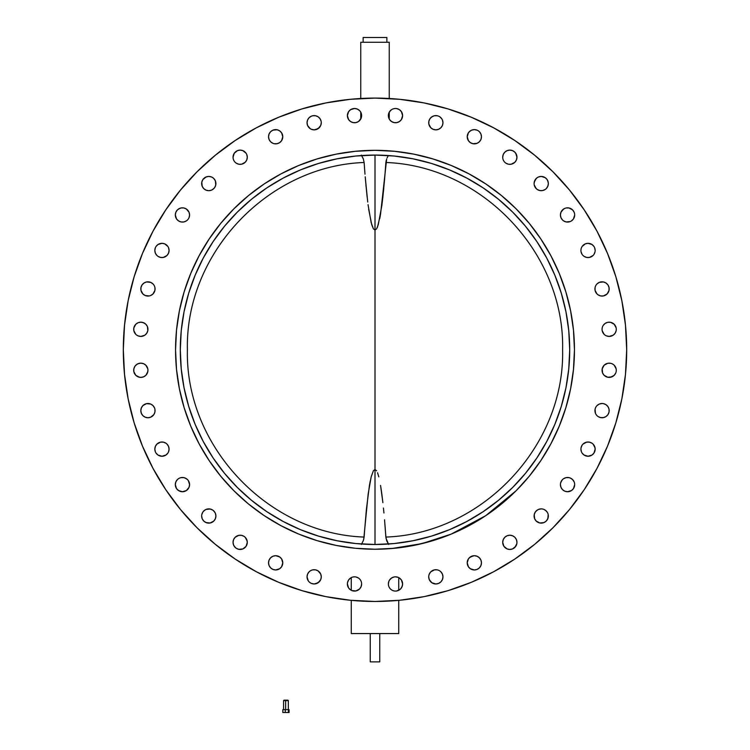 <?xml version="1.0" encoding="UTF-8"?>
<svg xmlns="http://www.w3.org/2000/svg" width="750" height="750" viewBox="0 0 750 750"><rect width="100%" height="100%" fill="white"/><g stroke="black" fill="none" stroke-linecap="round" stroke-linejoin="round"><path stroke-width="1.12" d="M386.869 42.253L386.869 37.5L363.131 37.5L363.131 42.253L389.25 42.253L360.75 42.253L360.75 98.503L360.75 42.253L363.15 42.253L363.131 37.5L386.869 37.5L386.869 42.253L387.562 42.253M398.747 633.572L398.747 600.347L398.747 633.572L351.253 633.572L351.253 600.347L351.253 633.572L398.747 633.572M398.747 590.288L398.747 577.622A7.125 7.125 0 0 1 399.431 578.025A7.125 7.125 0 0 0 398.747 577.622L398.747 590.288M351.253 577.622L351.253 590.288L351.253 577.622A7.125 7.125 0 0 0 350.569 578.025A7.125 7.125 0 0 1 351.253 577.622M389.25 119.044L389.25 112.181L389.25 119.044M389.25 98.503L389.25 42.253L389.25 98.503M360.75 112.181L360.75 119.044L360.75 112.181M602.053 329.297A7.125 7.125 0 0 1 609.169 322.172A7.125 7.125 0 0 1 616.294 329.297L616.163 330.684L616.294 329.297A7.125 7.125 0 0 1 609.169 336.422A7.125 7.125 0 0 1 602.053 329.297L602.184 327.909M595.069 287.569A7.125 7.125 0 0 0 594.938 288.947A7.125 7.125 0 0 1 595.069 287.569A7.125 7.125 0 0 0 594.938 288.947A7.125 7.125 0 0 1 602.053 281.822A7.125 7.125 0 0 1 609.178 288.947A7.125 7.125 0 0 0 609.047 287.569A7.125 7.125 0 0 1 609.178 288.947A7.125 7.125 0 0 0 609.047 287.569M607.978 292.903L607.097 293.981L609.047 290.334L609.047 287.55A7.125 7.125 0 0 0 607.106 283.922A7.125 7.125 0 0 1 609.038 287.541A7.125 7.125 0 0 0 607.106 283.922M607.078 283.894A7.125 7.125 0 0 0 606.028 283.031A7.125 7.125 0 0 1 607.078 283.894A7.125 7.125 0 0 0 606.028 283.031M609.047 287.55L607.978 284.991L606.019 283.022A7.125 7.125 0 0 0 599.353 282.356A7.125 7.125 0 0 1 606 283.012A7.125 7.125 0 0 0 599.353 282.356L597.019 283.903A7.125 7.125 0 0 0 595.078 287.541A7.125 7.125 0 0 1 597.009 283.922A7.125 7.125 0 0 0 595.078 287.541L595.069 290.334L597.019 293.981L595.069 290.334M599.316 282.366A7.125 7.125 0 0 0 597.038 283.894A7.125 7.125 0 0 1 599.316 282.366A7.125 7.125 0 0 0 597.038 283.894M595.163 250.444A7.125 7.125 0 0 1 588.047 257.559A7.125 7.125 0 0 1 580.922 250.444L581.053 249.047L580.922 250.444A7.125 7.125 0 0 1 588.047 243.319A7.125 7.125 0 0 1 595.163 250.444L594.628 247.716M563.597 209.034L560.972 212.231L560.428 214.95A7.125 7.125 0 0 1 567.553 207.834A7.125 7.125 0 0 1 574.678 214.95A7.125 7.125 0 0 0 574.144 212.25L572.597 209.916A7.125 7.125 0 0 0 568.959 207.975A7.125 7.125 0 0 1 572.578 209.906A7.125 7.125 0 0 0 568.959 207.975L566.166 207.966A7.125 7.125 0 0 0 564.834 208.369A7.125 7.125 0 0 1 566.147 207.975A7.125 7.125 0 0 0 564.834 208.369L562.519 209.916A7.125 7.125 0 0 0 560.438 214.941A7.125 7.125 0 0 1 562.519 209.916A7.125 7.125 0 0 0 560.438 214.941M574.134 212.213A7.125 7.125 0 0 0 572.606 209.934A7.125 7.125 0 0 1 574.134 212.213A7.125 7.125 0 0 0 572.606 209.934M568.931 207.966A7.125 7.125 0 0 0 566.184 207.966A7.125 7.125 0 0 1 568.931 207.966A7.125 7.125 0 0 0 566.184 207.966M571.509 220.875L573.478 218.916L574.678 214.95A7.125 7.125 0 0 0 574.144 212.25L574.547 213.562M534.628 180.853A7.125 7.125 0 0 0 534.094 183.562A7.125 7.125 0 0 1 534.628 180.853A7.125 7.125 0 0 0 534.094 183.562A7.125 7.125 0 0 1 541.219 176.447A7.125 7.125 0 0 1 548.344 183.562A7.125 7.125 0 0 0 548.203 182.184A7.125 7.125 0 0 1 548.344 183.553A7.125 7.125 0 0 0 548.203 182.184M542.597 176.578A7.125 7.125 0 0 0 539.831 176.578A7.125 7.125 0 0 1 542.597 176.578A7.125 7.125 0 0 0 541.238 176.447L545.175 177.647L542.606 176.578A7.125 7.125 0 0 1 545.166 177.637A7.125 7.125 0 0 0 542.616 176.578A7.125 7.125 0 0 1 545.166 177.637L547.144 179.606L548.203 182.175A7.125 7.125 0 0 0 547.153 179.625A7.125 7.125 0 0 1 548.203 182.166A7.125 7.125 0 0 0 547.153 179.625M547.134 179.597A7.125 7.125 0 0 0 545.184 177.656A7.125 7.125 0 0 1 547.134 179.597A7.125 7.125 0 0 0 545.184 177.656M541.219 176.447L538.491 176.981L541.219 176.447A7.125 7.125 0 0 0 537.272 177.637A7.125 7.125 0 0 1 539.822 176.578A7.125 7.125 0 0 0 537.272 177.637L535.294 179.606A7.125 7.125 0 0 0 534.647 180.825A7.125 7.125 0 0 1 535.294 179.616A7.125 7.125 0 0 0 534.647 180.825L534.094 183.562A7.125 7.125 0 0 0 541.219 190.688A7.125 7.125 0 0 0 548.344 183.562L547.8 186.291L548.344 183.562L547.8 186.291L548.344 183.562L547.8 180.844L548.203 182.175M537.253 177.647A7.125 7.125 0 0 0 536.184 178.519A7.125 7.125 0 0 1 537.253 177.647A7.125 7.125 0 0 0 536.184 178.519M536.175 178.537A7.125 7.125 0 0 0 535.303 179.597A7.125 7.125 0 0 1 536.175 178.537A7.125 7.125 0 0 0 535.303 179.597M503.25 154.5L502.706 157.228A7.125 7.125 0 0 1 509.831 150.103A7.125 7.125 0 0 1 516.956 157.228L515.756 153.272L516.413 154.5L514.866 152.194L512.559 150.647L509.831 150.103L507.103 150.647L504.797 152.194L503.25 154.5L503.906 153.272M469.303 131.7L471.619 130.162L474.347 129.619L471.619 130.162L469.303 131.7L470.391 130.819L468.422 132.778L467.222 136.744A7.125 7.125 0 0 1 474.347 129.619A7.125 7.125 0 0 1 481.462 136.744L480.928 134.016L479.381 131.7L480.262 132.778M440.869 117.675A7.125 7.125 0 0 0 437.25 115.744A7.125 7.125 0 0 1 440.869 117.675A7.125 7.125 0 0 0 437.25 115.744L434.447 115.744L431.878 116.803L429.919 118.772L428.85 121.341A7.125 7.125 0 0 0 428.719 122.709A7.125 7.125 0 0 1 428.85 121.35A7.125 7.125 0 0 0 428.719 122.709A7.125 7.125 0 0 1 435.844 115.603A7.125 7.125 0 0 1 442.959 122.728A7.125 7.125 0 0 0 441.769 118.781A7.125 7.125 0 0 1 442.416 119.981A7.125 7.125 0 0 0 441.769 118.781L439.8 116.803M441.75 118.753A7.125 7.125 0 0 0 440.887 117.703A7.125 7.125 0 0 1 441.75 118.753A7.125 7.125 0 0 0 440.887 117.703M437.213 115.734A7.125 7.125 0 0 0 429.928 118.753A7.125 7.125 0 0 1 437.213 115.734A7.125 7.125 0 0 0 429.928 118.753M429.909 118.781A7.125 7.125 0 0 0 428.859 121.322A7.125 7.125 0 0 1 429.909 118.781A7.125 7.125 0 0 0 428.859 121.322M439.8 128.653L438.562 129.309L440.878 127.763L442.425 125.456L442.959 122.728A7.125 7.125 0 0 0 442.425 120.019L441.759 118.772M398.231 109.041A7.125 7.125 0 0 1 399.431 109.678L396.881 108.628L399.441 109.688A7.125 7.125 0 0 0 398.231 109.041A7.125 7.125 0 0 1 399.431 109.678L398.212 109.031A7.125 7.125 0 0 0 390.45 110.578A7.125 7.125 0 0 1 398.194 109.022A7.125 7.125 0 0 0 390.45 110.578L388.903 112.884A7.125 7.125 0 0 0 388.369 115.612A7.125 7.125 0 0 1 395.484 108.487A7.125 7.125 0 0 1 402.609 115.612A7.125 7.125 0 0 0 401.419 111.666A7.125 7.125 0 0 1 402.609 115.594A7.125 7.125 0 0 0 401.419 111.666M395.484 122.737L394.097 122.597L396.881 122.597L399.441 121.537L401.409 119.569L402.609 115.612L401.409 111.656A7.125 7.125 0 0 0 399.45 109.697A7.125 7.125 0 0 1 401.4 111.638A7.125 7.125 0 0 0 399.45 109.697M355.903 108.628L354.516 108.487L357.234 109.031L359.55 110.578A7.125 7.125 0 0 0 351.806 109.022A7.125 7.125 0 0 1 359.55 110.578A7.125 7.125 0 0 0 351.806 109.022L350.559 109.688A7.125 7.125 0 0 1 351.769 109.041A7.125 7.125 0 0 0 350.569 109.678L348.591 111.656A7.125 7.125 0 0 1 350.55 109.697A7.125 7.125 0 0 0 348.6 111.638L347.522 114.225A7.125 7.125 0 0 0 347.391 115.594A7.125 7.125 0 0 1 348.581 111.666A7.125 7.125 0 0 0 347.391 115.594A7.125 7.125 0 0 1 354.516 108.487A7.125 7.125 0 0 1 361.631 115.612A7.125 7.125 0 0 0 361.097 112.894L360.431 111.656M351.769 109.041A7.125 7.125 0 0 0 350.569 109.678L349.472 110.578M350.55 109.697A7.125 7.125 0 0 0 348.6 111.638L347.391 115.612L348.591 119.569L350.559 121.537L353.119 122.597L355.903 122.597L354.516 122.737M348.581 111.666A7.125 7.125 0 0 0 347.531 114.216M311.438 129.309L314.156 129.853L318.122 128.653L320.738 125.456L321.281 122.728A7.125 7.125 0 0 1 314.156 129.853A7.125 7.125 0 0 1 308.231 118.781A7.125 7.125 0 0 0 307.584 119.981L307.041 122.728A7.125 7.125 0 0 1 314.156 115.603A7.125 7.125 0 0 1 321.281 122.728A7.125 7.125 0 0 0 321.15 121.35A7.125 7.125 0 0 1 321.281 122.709A7.125 7.125 0 0 0 321.15 121.35L320.081 118.772L318.122 116.803L319.2 117.684M321.141 121.322A7.125 7.125 0 0 0 320.091 118.781A7.125 7.125 0 0 1 321.141 121.322A7.125 7.125 0 0 0 320.091 118.781M320.072 118.753A7.125 7.125 0 0 0 312.787 115.734A7.125 7.125 0 0 1 320.072 118.753A7.125 7.125 0 0 0 312.787 115.734M318.122 116.803L315.553 115.744L312.769 115.744A7.125 7.125 0 0 0 309.131 117.675A7.125 7.125 0 0 1 312.75 115.744A7.125 7.125 0 0 0 309.131 117.675M309.113 117.703A7.125 7.125 0 0 0 308.25 118.753A7.125 7.125 0 0 1 309.113 117.703A7.125 7.125 0 0 0 308.25 118.753M308.231 118.781A7.125 7.125 0 0 0 307.584 119.981L309.122 117.684L311.438 116.147L310.2 116.803M271.697 130.819L272.934 130.162L270.619 131.7L269.072 134.016L268.538 136.744A7.125 7.125 0 0 1 275.653 129.619A7.125 7.125 0 0 1 282.778 136.744L281.578 132.778L279.609 130.819L280.697 131.7M246.094 153.272L242.897 150.647L240.169 150.103L237.441 150.647L234.244 153.272L233.044 157.228A7.125 7.125 0 0 1 240.169 150.103A7.125 7.125 0 0 1 247.294 157.228L246.75 154.5M201.797 182.184A7.125 7.125 0 0 0 201.656 183.553A7.125 7.125 0 0 1 201.797 182.184A7.125 7.125 0 0 0 201.656 183.553A7.125 7.125 0 0 1 208.781 176.447A7.125 7.125 0 0 1 215.906 183.562A7.125 7.125 0 0 0 215.372 180.853A7.125 7.125 0 0 1 215.906 183.562A7.125 7.125 0 0 0 215.372 180.853M215.353 180.825A7.125 7.125 0 0 0 214.706 179.616A7.125 7.125 0 0 1 215.353 180.825A7.125 7.125 0 0 0 214.706 179.616L213.816 178.528L215.363 180.844L215.766 184.959L215.906 183.562A7.125 7.125 0 0 1 208.781 190.688A7.125 7.125 0 0 1 201.656 183.562L202.2 186.291L201.797 182.175A7.125 7.125 0 0 1 202.847 179.625A7.125 7.125 0 0 0 201.797 182.166A7.125 7.125 0 0 1 202.847 179.625M214.697 179.597A7.125 7.125 0 0 0 213.825 178.537A7.125 7.125 0 0 1 214.697 179.597A7.125 7.125 0 0 0 213.825 178.537M213.816 178.519A7.125 7.125 0 0 0 212.747 177.647A7.125 7.125 0 0 1 213.816 178.519A7.125 7.125 0 0 0 212.747 177.647M213.816 178.528L212.737 177.647A7.125 7.125 0 0 0 207.403 176.578A7.125 7.125 0 0 1 212.728 177.637A7.125 7.125 0 0 0 207.403 176.578M207.384 176.578A7.125 7.125 0 0 0 204.834 177.637A7.125 7.125 0 0 1 207.384 176.578A7.125 7.125 0 0 0 204.834 177.637L207.394 176.578L206.053 176.981L208.781 176.447L211.509 176.981L208.781 176.447M204.816 177.656A7.125 7.125 0 0 0 202.866 179.597A7.125 7.125 0 0 1 204.816 177.656A7.125 7.125 0 0 0 202.866 179.597M189.562 214.941A7.125 7.125 0 0 0 187.481 209.916A7.125 7.125 0 0 1 189.562 214.941A7.125 7.125 0 0 0 187.481 209.916L186.403 209.034L189.028 212.231L189.572 214.95A7.125 7.125 0 0 1 182.447 222.075A7.125 7.125 0 0 1 175.856 212.25L175.322 214.95A7.125 7.125 0 0 1 182.447 207.834A7.125 7.125 0 0 1 189.572 214.95L189.028 217.678M185.166 208.369A7.125 7.125 0 0 0 183.853 207.975A7.125 7.125 0 0 1 185.166 208.369A7.125 7.125 0 0 0 183.853 207.975L186.403 209.034M183.816 207.966A7.125 7.125 0 0 0 181.069 207.966A7.125 7.125 0 0 1 183.816 207.966A7.125 7.125 0 0 0 181.069 207.966M181.041 207.975A7.125 7.125 0 0 0 177.422 209.906A7.125 7.125 0 0 1 181.041 207.975A7.125 7.125 0 0 0 177.422 209.906L179.719 208.369L178.491 209.034L181.05 207.966L183.834 207.966M177.394 209.934A7.125 7.125 0 0 0 175.866 212.213A7.125 7.125 0 0 1 177.394 209.934A7.125 7.125 0 0 0 175.866 212.213M155.372 247.716L154.838 250.444A7.125 7.125 0 0 1 161.953 243.319A7.125 7.125 0 0 1 169.078 250.444L168.534 247.716M140.953 287.569A7.125 7.125 0 0 0 140.822 288.947A7.125 7.125 0 0 1 140.953 287.569A7.125 7.125 0 0 0 140.822 288.947A7.125 7.125 0 0 1 147.947 281.822A7.125 7.125 0 0 1 155.062 288.947A7.125 7.125 0 0 0 154.931 287.569A7.125 7.125 0 0 1 155.062 288.947A7.125 7.125 0 0 0 154.931 287.569M153.863 292.903L152.981 293.981L154.931 290.334L154.931 287.55A7.125 7.125 0 0 0 152.991 283.922A7.125 7.125 0 0 1 154.922 287.541A7.125 7.125 0 0 0 152.991 283.922L150.666 282.366A7.125 7.125 0 0 0 144 283.012A7.125 7.125 0 0 1 150.647 282.356A7.125 7.125 0 0 0 144 283.012L142.022 284.991L140.953 287.55A7.125 7.125 0 0 1 142.894 283.922A7.125 7.125 0 0 0 140.963 287.541L140.953 290.334L142.903 293.981L141.366 291.666M152.963 283.894A7.125 7.125 0 0 0 150.684 282.366A7.125 7.125 0 0 1 152.963 283.894A7.125 7.125 0 0 0 150.684 282.366M143.972 283.031A7.125 7.125 0 0 0 142.922 283.894A7.125 7.125 0 0 1 143.972 283.031A7.125 7.125 0 0 0 142.922 283.894M142.894 283.922A7.125 7.125 0 0 0 140.963 287.541M133.706 329.297A7.125 7.125 0 0 1 140.831 322.172A7.125 7.125 0 0 1 147.947 329.297L147.816 330.684L147.413 326.569L145.866 324.262L143.55 322.716L140.831 322.172L138.103 322.716L135.787 324.262L133.837 327.909L133.837 330.684L133.706 329.297A7.125 7.125 0 0 0 140.831 336.422A7.125 7.125 0 0 0 147.947 329.297M133.706 370.275A7.125 7.125 0 0 1 140.831 363.15A7.125 7.125 0 0 1 147.947 370.275L147.816 368.878L147.947 370.275A7.125 7.125 0 0 1 140.831 377.391A7.125 7.125 0 0 1 133.706 370.275L133.837 368.878L133.837 371.663L135.787 375.309L138.103 376.856L140.831 377.391L143.55 376.856L145.866 375.309L147.413 372.994L147.947 370.275M143.972 404.709A7.125 7.125 0 0 0 140.822 410.625A7.125 7.125 0 0 1 143.972 404.709A7.125 7.125 0 0 0 140.822 410.625A7.125 7.125 0 0 1 147.947 403.5A7.125 7.125 0 0 1 155.062 410.625A7.125 7.125 0 0 0 154.931 409.256A7.125 7.125 0 0 1 155.062 410.625A7.125 7.125 0 0 0 154.931 409.256M154.519 413.353L153.863 414.581L154.931 412.013L154.931 409.237A7.125 7.125 0 0 0 154.528 407.897A7.125 7.125 0 0 1 154.922 409.219A7.125 7.125 0 0 0 154.528 407.897M154.519 407.897L152.981 405.591L154.519 407.897A7.125 7.125 0 0 0 146.559 403.631A7.125 7.125 0 0 1 154.519 407.897A7.125 7.125 0 0 0 146.559 403.631M152.981 405.591L150.666 404.044L146.55 403.641A7.125 7.125 0 0 0 144 404.691A7.125 7.125 0 0 1 146.541 403.641A7.125 7.125 0 0 0 144 404.691M156.037 445.172L156.919 444.094L155.372 446.4L154.838 449.128A7.125 7.125 0 0 1 161.953 442.003A7.125 7.125 0 0 1 169.078 449.128L168.534 446.4L166.997 444.094L168.534 446.4M177.394 479.587A7.125 7.125 0 0 0 175.866 481.875A7.125 7.125 0 0 1 177.394 479.587A7.125 7.125 0 0 0 175.866 481.875L175.322 484.612A7.125 7.125 0 0 1 182.447 477.488A7.125 7.125 0 0 1 189.572 484.612A7.125 7.125 0 0 0 188.381 480.675A7.125 7.125 0 0 1 189.562 484.594A7.125 7.125 0 0 0 188.381 480.675M187.481 489.647L186.403 490.538L189.028 487.341L189.572 484.612L188.362 480.656A7.125 7.125 0 0 0 181.069 477.628A7.125 7.125 0 0 1 188.353 480.637A7.125 7.125 0 0 0 181.069 477.628M186.403 478.688L187.481 479.578L185.166 478.031L186.403 478.688L183.834 477.628L181.05 477.628A7.125 7.125 0 0 0 177.422 479.569A7.125 7.125 0 0 1 181.041 477.628A7.125 7.125 0 0 0 177.422 479.569L175.866 481.884M189.572 484.612A7.125 7.125 0 0 1 182.447 491.737A7.125 7.125 0 0 1 175.856 481.903M213.806 510.947A7.125 7.125 0 0 0 204.834 510.075A7.125 7.125 0 0 1 213.806 510.947A7.125 7.125 0 0 0 204.834 510.075L202.856 512.044A7.125 7.125 0 0 0 201.656 515.991A7.125 7.125 0 0 1 202.856 512.053A7.125 7.125 0 0 0 201.656 515.991A7.125 7.125 0 0 1 208.781 508.875A7.125 7.125 0 0 1 215.906 516A7.125 7.125 0 0 0 213.834 510.984A7.125 7.125 0 0 1 215.906 516A7.125 7.125 0 0 0 213.834 510.984M204.816 510.084A7.125 7.125 0 0 0 203.756 510.956A7.125 7.125 0 0 1 204.816 510.084A7.125 7.125 0 0 0 203.756 510.956M203.737 510.975A7.125 7.125 0 0 0 202.866 512.034A7.125 7.125 0 0 1 203.737 510.975A7.125 7.125 0 0 0 202.866 512.034M234.244 538.378L235.134 537.3L233.588 539.616L233.044 542.344A7.125 7.125 0 0 1 240.169 535.219A7.125 7.125 0 0 1 247.294 542.344L246.75 539.616L245.203 537.3L247.153 540.947M271.697 556.903L272.934 556.247L270.619 557.794L269.072 560.1L268.538 562.828A7.125 7.125 0 0 1 275.653 555.703A7.125 7.125 0 0 1 282.778 562.828L281.578 558.872L279.609 556.903L280.697 557.794M311.438 583.425L314.156 583.969L318.122 582.769L320.738 579.572L321.281 576.844A7.125 7.125 0 0 1 314.156 583.969A7.125 7.125 0 0 1 307.575 574.134L307.041 576.844A7.125 7.125 0 0 1 314.156 569.719A7.125 7.125 0 0 1 321.281 576.844A7.125 7.125 0 0 0 321.15 575.466A7.125 7.125 0 0 1 321.281 576.825A7.125 7.125 0 0 0 321.15 575.466M321.141 575.438A7.125 7.125 0 0 0 319.2 571.8A7.125 7.125 0 0 1 321.141 575.438A7.125 7.125 0 0 0 319.2 571.8L318.122 570.919L320.738 574.116L321.281 576.844M316.884 570.262L315.553 569.859L316.884 570.262A7.125 7.125 0 0 0 315.572 569.859A7.125 7.125 0 0 1 316.884 570.262A7.125 7.125 0 0 0 315.572 569.859L318.122 570.919M315.534 569.85A7.125 7.125 0 0 0 312.787 569.85A7.125 7.125 0 0 1 315.534 569.85A7.125 7.125 0 0 0 312.787 569.85M315.553 569.859L312.769 569.859A7.125 7.125 0 0 0 309.131 571.791A7.125 7.125 0 0 1 312.75 569.859A7.125 7.125 0 0 0 309.131 571.791L307.575 574.116M309.113 571.819A7.125 7.125 0 0 0 307.584 574.097A7.125 7.125 0 0 1 309.113 571.819A7.125 7.125 0 0 0 307.584 574.097M350.541 578.044A7.125 7.125 0 0 0 348.6 579.984A7.125 7.125 0 0 1 350.541 578.044A7.125 7.125 0 0 0 348.6 579.984L347.522 582.562A7.125 7.125 0 0 0 347.391 583.941A7.125 7.125 0 0 1 348.581 580.012A7.125 7.125 0 0 0 347.391 583.941M348.581 580.012A7.125 7.125 0 0 0 347.531 582.562L347.391 583.959A7.125 7.125 0 0 1 354.516 576.834A7.125 7.125 0 0 1 361.631 583.959A7.125 7.125 0 0 0 361.097 581.241L360.431 580.003A7.125 7.125 0 0 0 359.559 578.925M361.088 581.222A7.125 7.125 0 0 0 360.441 580.003L359.55 578.916A7.125 7.125 0 0 0 358.481 578.044M355.903 576.975L358.472 578.034A7.125 7.125 0 0 0 350.569 578.025L351.788 577.378M402.609 583.941A7.125 7.125 0 0 0 401.419 580.012A7.125 7.125 0 0 1 402.609 583.941A7.125 7.125 0 0 0 401.419 580.012M390.441 578.925A7.125 7.125 0 0 0 389.569 579.994L388.903 581.231A7.125 7.125 0 0 0 388.369 583.959A7.125 7.125 0 0 1 395.484 576.834A7.125 7.125 0 0 1 402.609 583.959L401.409 580.003A7.125 7.125 0 0 0 399.459 578.044A7.125 7.125 0 0 1 401.4 579.984A7.125 7.125 0 0 0 399.459 578.044M401.409 580.003L399.441 578.034A7.125 7.125 0 0 0 391.537 578.025L389.569 580.003A7.125 7.125 0 0 0 388.912 581.222M391.519 578.044A7.125 7.125 0 0 0 390.459 578.916M439.8 582.769L438.562 583.425L440.878 581.878L442.425 579.572L442.959 576.844A7.125 7.125 0 0 0 442.425 574.134L440.878 571.8A7.125 7.125 0 0 0 437.25 569.859A7.125 7.125 0 0 1 440.869 571.791A7.125 7.125 0 0 0 437.25 569.859L434.447 569.859A7.125 7.125 0 0 0 433.116 570.262A7.125 7.125 0 0 1 434.428 569.859A7.125 7.125 0 0 0 433.116 570.262L430.8 571.8A7.125 7.125 0 0 0 428.859 575.438A7.125 7.125 0 0 1 430.8 571.8A7.125 7.125 0 0 0 428.859 575.438L428.719 576.844A7.125 7.125 0 0 1 428.85 575.466A7.125 7.125 0 0 0 428.719 576.825A7.125 7.125 0 0 1 435.844 569.719A7.125 7.125 0 0 1 442.959 576.844A7.125 7.125 0 0 0 442.425 574.134L442.959 576.844A7.125 7.125 0 0 1 435.844 583.969A7.125 7.125 0 0 1 428.719 576.844L429.262 579.572L431.878 582.769L430.8 581.878M442.416 574.097A7.125 7.125 0 0 0 440.887 571.819A7.125 7.125 0 0 1 442.416 574.097A7.125 7.125 0 0 0 440.887 571.819M437.213 569.85A7.125 7.125 0 0 0 434.466 569.85A7.125 7.125 0 0 1 437.213 569.85A7.125 7.125 0 0 0 434.466 569.85M428.85 575.466A7.125 7.125 0 0 0 428.719 576.825M477.066 556.247L474.347 555.703L470.391 556.903L468.422 558.872L467.222 562.828A7.125 7.125 0 0 1 474.347 555.703A7.125 7.125 0 0 1 481.462 562.828L480.928 560.1L479.381 557.794L477.066 556.247L478.303 556.903M503.906 538.378L504.797 537.3L503.25 539.616L502.706 542.344A7.125 7.125 0 0 1 509.831 535.219A7.125 7.125 0 0 1 516.956 542.344L516.413 539.616L514.866 537.3L515.756 538.378M536.166 510.984A7.125 7.125 0 0 0 534.094 516A7.125 7.125 0 0 1 536.166 510.984A7.125 7.125 0 0 0 534.094 516A7.125 7.125 0 0 1 541.219 508.875A7.125 7.125 0 0 1 548.344 516A7.125 7.125 0 0 0 547.144 512.053A7.125 7.125 0 0 1 548.344 515.991A7.125 7.125 0 0 0 547.144 512.053L545.175 510.075A7.125 7.125 0 0 0 536.194 510.947A7.125 7.125 0 0 1 545.166 510.075A7.125 7.125 0 0 0 536.194 510.947M547.134 512.034A7.125 7.125 0 0 0 546.262 510.975A7.125 7.125 0 0 1 547.134 512.034A7.125 7.125 0 0 0 546.262 510.975M546.244 510.956A7.125 7.125 0 0 0 545.184 510.084A7.125 7.125 0 0 1 546.244 510.956A7.125 7.125 0 0 0 545.184 510.084M574.678 484.612A7.125 7.125 0 0 0 574.144 481.903A7.125 7.125 0 0 1 574.678 484.612L574.547 483.225L574.678 484.612A7.125 7.125 0 0 1 567.553 491.737A7.125 7.125 0 0 1 560.569 483.234A7.125 7.125 0 0 0 560.438 484.594A7.125 7.125 0 0 1 567.553 477.488A7.125 7.125 0 0 1 574.678 484.612L573.478 488.569L571.509 490.538L567.553 491.737L564.834 491.194L562.519 489.647L563.597 490.538M570.281 478.031L568.95 477.628A7.125 7.125 0 0 1 572.578 479.569L570.281 478.031L572.597 479.578A7.125 7.125 0 0 0 568.959 477.628A7.125 7.125 0 0 1 572.578 479.569L574.134 481.884A7.125 7.125 0 0 0 572.606 479.587A7.125 7.125 0 0 1 574.134 481.875A7.125 7.125 0 0 0 572.606 479.587M568.931 477.628A7.125 7.125 0 0 0 561.647 480.637A7.125 7.125 0 0 1 568.931 477.628A7.125 7.125 0 0 0 561.647 480.637L560.569 483.225A7.125 7.125 0 0 1 561.619 480.675A7.125 7.125 0 0 0 560.438 484.594L560.972 487.341L562.519 489.647M561.619 480.675A7.125 7.125 0 0 0 560.569 483.216L560.428 484.612M595.031 450.516L593.962 453.084L595.163 449.128A7.125 7.125 0 0 1 588.047 456.253A7.125 7.125 0 0 1 580.922 449.128L581.053 447.741L580.922 449.128A7.125 7.125 0 0 1 588.047 442.003A7.125 7.125 0 0 1 595.163 449.128L594.628 446.4L593.081 444.094L595.031 447.741M595.069 409.256A7.125 7.125 0 0 0 594.938 410.625A7.125 7.125 0 0 1 595.069 409.256A7.125 7.125 0 0 0 594.938 410.625A7.125 7.125 0 0 1 602.053 403.5A7.125 7.125 0 0 1 609.178 410.625A7.125 7.125 0 0 0 606.028 404.709A7.125 7.125 0 0 1 609.178 410.625A7.125 7.125 0 0 0 606.028 404.709M606 404.691A7.125 7.125 0 0 0 603.459 403.641A7.125 7.125 0 0 1 606 404.691A7.125 7.125 0 0 0 603.459 403.641L602.053 403.5A7.125 7.125 0 0 0 595.481 407.897A7.125 7.125 0 0 1 603.441 403.631A7.125 7.125 0 0 0 595.481 407.897L596.138 406.669M595.472 407.897A7.125 7.125 0 0 0 595.078 409.219A7.125 7.125 0 0 1 595.472 407.897A7.125 7.125 0 0 0 595.078 409.219L595.481 407.897M603.441 403.631A7.125 7.125 0 0 0 602.072 403.5L599.334 404.044L597.019 405.591M602.053 370.275A7.125 7.125 0 0 1 609.169 363.15A7.125 7.125 0 0 1 616.294 370.275L616.163 368.878L616.294 370.275A7.125 7.125 0 0 1 609.169 377.391A7.125 7.125 0 0 1 602.053 370.275L602.184 368.878L602.587 372.994L604.134 375.309L607.781 377.259L611.897 376.856L610.566 377.259L614.212 375.309L615.75 372.994M175.547 349.781A199.453 199.453 0 0 1 375 150.328A199.453 199.453 0 0 1 574.453 349.781L573.488 330.234L570.619 310.875L565.866 291.891L559.266 273.459L550.903 255.759A199.453 199.453 0 0 0 550.884 255.722A199.453 199.453 0 0 1 550.903 255.759L540.834 238.978L529.181 223.256L516.038 208.753L501.534 195.609L485.813 183.947L469.022 173.887L451.331 165.516L432.9 158.925L413.916 154.162L394.547 151.294L375 150.328L355.453 151.294L336.084 154.162L317.1 158.925L298.669 165.516L280.978 173.887A199.453 199.453 0 0 0 280.941 173.906A199.453 199.453 0 0 1 280.978 173.887L264.188 183.947L248.466 195.609L233.963 208.753L220.819 223.256L209.166 238.978L199.097 255.759L190.734 273.459L184.134 291.891L179.381 310.875L176.512 330.234L175.547 349.781L176.512 369.337L179.381 388.697L184.134 407.681L190.734 426.112L199.097 443.803L209.166 460.594L220.819 476.316L233.963 490.819L248.466 503.962L264.188 515.625L280.978 525.684L298.669 534.056L317.1 540.647L336.084 545.4L355.453 548.278L375 549.234L394.547 548.278L413.916 545.4L432.9 540.647L451.331 534.056L469.022 525.684L485.813 515.625L501.534 503.962L516.038 490.819L529.181 476.316L540.834 460.594L550.903 443.803L559.266 426.112L565.866 407.681L570.619 388.697L573.488 369.337L574.453 349.781A199.453 199.453 0 0 1 375 549.234A199.453 199.453 0 0 1 175.547 349.781L175.659 343.256M626.691 349.781A251.691 251.691 0 0 1 375 601.472A251.691 251.691 0 0 1 123.309 349.781A251.691 251.691 0 0 1 375 98.091A251.691 251.691 0 0 1 626.691 349.781L625.472 374.456L621.853 398.888L615.853 422.841L607.528 446.1L596.972 468.431L584.269 489.619L569.559 509.456L552.975 527.756L534.666 544.341L514.828 559.059L493.641 571.753L471.319 582.309L448.059 590.634L424.106 596.634L399.666 600.262L375 601.472L350.334 600.262L325.894 596.634L301.941 590.634L278.681 582.309L256.359 571.753L235.172 559.059L215.334 544.341L197.025 527.756L180.441 509.456L165.731 489.619L153.028 468.431L142.472 446.1L134.147 422.841L128.147 398.888L124.528 374.456L123.309 349.781L124.528 325.116L128.147 300.684L134.147 276.722L142.472 253.463L153.028 231.141L165.731 209.953L180.441 190.116L197.025 171.816L215.334 155.222L235.172 140.512L256.359 127.819L278.681 117.253L301.941 108.928L325.894 102.928L350.334 99.309L375 98.091L399.666 99.309L424.106 102.928L448.059 108.928L471.319 117.253L493.641 127.819L514.828 140.512L534.666 155.222L552.975 171.816L569.559 190.116L584.269 209.953L596.972 231.141L607.528 253.463L615.853 276.722L621.853 300.684L625.472 325.116L626.691 349.781M386.644 42.253L363.356 42.253M603.253 325.341L605.212 323.372L607.781 322.312L610.566 322.312L609.169 322.172M616.163 327.909L614.212 324.262L610.566 322.312L613.134 323.372M616.163 330.684L615.094 333.253L613.134 335.222L614.212 334.331M613.134 335.222L609.169 336.422L606.45 335.878L607.781 336.281M605.212 335.222L606.45 335.878M595.481 286.219L595.069 287.55M607.097 293.981L603.45 295.931L600.666 295.931L598.097 294.862L599.334 295.528M581.466 247.716L582.122 246.478L581.466 247.716M595.031 251.831L593.962 254.4M593.081 255.478L589.434 257.428L586.65 257.428L584.091 256.359L585.319 257.025M583.003 255.478L584.091 256.359M570.281 221.531L566.166 221.944L563.597 220.875M562.519 219.994L560.972 217.678L560.428 214.95A7.125 7.125 0 0 0 567.553 222.075A7.125 7.125 0 0 0 574.678 214.95M534.234 182.175L536.184 178.528M546.253 188.606L547.8 186.291M545.175 189.488L542.606 190.556L539.831 190.556L541.219 190.688M534.234 184.959L536.184 188.606L535.294 187.519L537.263 189.488L539.831 190.556M502.847 158.616L502.706 157.228A7.125 7.125 0 0 0 509.831 164.353A7.125 7.125 0 0 0 516.956 157.228L516.413 159.956L514.866 162.263L515.756 161.184M514.866 162.263L511.219 164.213L508.444 164.213L505.875 163.153L507.103 163.809M504.797 162.263L505.875 163.153M477.066 130.162L474.347 129.619M478.303 142.659L477.066 143.325L479.381 141.778L480.928 139.462L481.462 136.744A7.125 7.125 0 0 1 474.347 143.859A7.125 7.125 0 0 1 467.222 136.744L468.422 140.7L470.391 142.659L469.303 141.778M477.066 143.325L472.95 143.728L470.391 142.659M438.562 129.309L435.844 129.853L433.116 129.309L430.8 127.763L431.878 128.653M430.8 127.763L428.85 124.116L428.85 121.341M389.569 111.656L391.528 109.688M394.097 108.628L392.766 109.031M390.45 120.647L389.569 119.569L391.528 121.537L394.097 122.597M360.431 119.569L358.472 121.537L361.097 118.341L361.5 114.225M272.934 130.162L277.05 129.75L279.609 130.819M280.697 141.778L279.609 142.659L281.578 140.7L282.778 136.744A7.125 7.125 0 0 1 275.653 143.859A7.125 7.125 0 0 1 268.538 136.744L269.072 139.462L270.619 141.778L272.934 143.325L271.697 142.659M233.184 158.616L233.044 157.228A7.125 7.125 0 0 0 240.169 164.353A7.125 7.125 0 0 0 247.294 157.228L246.75 159.956L245.203 162.263L246.094 161.184M245.203 162.263L241.556 164.213L238.781 164.213L236.213 163.153L237.441 163.809M235.134 162.263L236.213 163.153M210.169 190.556L208.781 190.688L211.509 190.144L213.816 188.606L212.737 189.488L214.706 187.519L215.766 184.959M204.825 189.488L203.747 188.606L206.053 190.144L208.781 190.688M187.481 219.994L188.362 218.916M179.719 221.531L178.491 220.875L181.05 221.944L183.834 221.944L186.403 220.875L183.834 221.944M155.372 253.163L156.919 255.478L155.372 253.163L154.838 250.444A7.125 7.125 0 0 0 161.953 257.559A7.125 7.125 0 0 0 169.078 250.444L168.534 253.163L166.997 255.478L167.878 254.4M166.997 255.478L163.35 257.428L160.566 257.428L157.997 256.359L159.234 257.025M153.863 284.991L152.981 283.903M152.981 293.981L150.666 295.528M145.866 334.331L144.787 335.222L146.747 333.253L147.816 330.684M144.787 335.222L140.831 336.422L138.103 335.878L139.434 336.281M136.866 335.222L138.103 335.878M133.837 368.878L134.906 366.309L136.866 364.35L134.906 366.309M136.866 364.35L139.434 363.281L138.103 363.694L140.831 363.15L143.55 363.694L142.219 363.281M155.062 410.625A7.125 7.125 0 0 1 147.947 417.75A7.125 7.125 0 0 1 140.822 410.625L141.366 407.897L142.903 405.591L142.022 406.669M142.903 405.591L146.55 403.641M142.022 414.581L141.366 413.353L142.903 415.659L145.219 417.206L147.947 417.75L150.666 417.206L149.334 417.609M156.919 444.094L160.566 442.144L163.35 442.144L165.909 443.203L164.681 442.547M168.534 451.856L169.078 449.128A7.125 7.125 0 0 1 161.953 456.253A7.125 7.125 0 0 1 154.838 449.128L155.372 451.856M178.491 478.688L177.403 479.578M201.797 514.612L202.856 512.044M203.747 510.966L206.053 509.419L210.169 509.016L208.781 508.875M215.766 514.612L215.906 516L215.363 513.272L213.816 510.966L214.706 512.044L212.737 510.075L210.169 509.016M214.706 519.956L213.816 521.034L215.363 518.728L215.906 516A7.125 7.125 0 0 1 208.781 523.125A7.125 7.125 0 0 1 201.656 516L202.2 518.728L203.747 521.034L206.053 522.581L210.169 522.984L208.781 523.125M235.134 537.3L238.781 535.35L241.556 535.35L244.125 536.419L242.897 535.763M235.134 547.378L233.588 545.062L233.044 542.344A7.125 7.125 0 0 0 240.169 549.459A7.125 7.125 0 0 0 247.294 542.344L246.094 546.3L242.897 548.925L238.781 549.328L236.213 548.259L234.244 546.3L235.134 547.378M272.934 556.247L275.653 555.703L279.609 556.903M280.697 567.863L279.609 568.753L281.578 566.784L282.778 562.828A7.125 7.125 0 0 1 275.653 569.953A7.125 7.125 0 0 1 268.538 562.828L269.072 565.556L270.619 567.863L272.934 569.409L271.697 568.753M310.2 570.919L309.122 571.8M354.516 591.084L355.903 590.944L351.788 590.541L349.472 588.994L350.559 589.875L348.591 587.916L347.391 583.959A7.125 7.125 0 0 0 354.516 591.084A7.125 7.125 0 0 0 361.631 583.959L361.5 582.562M429.919 572.888L429.262 574.116L430.8 571.8L434.447 569.859M438.562 570.262L437.231 569.859M438.562 583.425L435.844 583.969L431.878 582.769M478.303 568.753L477.066 569.409L479.381 567.863L480.928 565.556L481.462 562.828A7.125 7.125 0 0 1 474.347 569.953A7.125 7.125 0 0 1 467.222 562.828L468.422 566.784L470.391 568.753L469.303 567.863M477.066 569.409L474.347 569.953L470.391 568.753M504.797 537.3L507.103 535.763L509.831 535.219L512.559 535.763L514.866 537.3M541.219 523.125L539.831 522.984L543.947 522.581L546.253 521.034L547.8 518.728L548.203 514.612L548.344 516A7.125 7.125 0 0 1 541.219 523.125A7.125 7.125 0 0 1 534.094 516L534.234 514.612L534.637 518.728L536.184 521.034L535.294 519.956M539.831 509.016L541.219 508.875L538.491 509.419L536.184 510.966L537.263 510.075L535.294 512.044L534.234 514.612M543.947 509.419L546.253 510.966M562.519 479.578L560.972 481.884M581.053 447.741L582.122 445.172M583.003 444.094L586.65 442.144L589.434 442.144L592.003 443.203L590.766 442.547M582.122 453.084L584.091 455.053L588.047 456.253L592.003 455.053L593.962 453.084M607.097 405.591L607.978 406.669L606.019 404.7L603.45 403.641M608.634 413.353L607.978 414.581L609.047 412.013L609.047 409.237L607.978 406.669M596.138 414.581L597.019 415.659M602.184 368.878L604.134 365.231L607.781 363.281L610.566 363.281L609.169 363.15M613.134 364.35L611.897 363.694M180.047 307.678L184.134 291.891M581.053 251.831L582.122 254.4L581.053 251.831M572.597 209.916L568.95 207.966M566.166 207.966L564.834 208.369L566.166 207.966M503.25 159.956L503.906 161.184L503.25 159.956M277.05 143.728L279.609 142.659L277.05 143.728L274.266 143.728L275.653 143.859M204.825 177.647L206.053 176.981L202.856 179.606L201.797 182.175L202.2 180.844M142.903 293.981L145.219 295.528L149.334 295.931M133.837 330.684L135.787 334.331M147.816 368.878L145.866 365.231L143.55 363.694M175.322 484.612L176.522 488.569L178.491 490.538L182.447 491.737L186.403 490.538M277.05 569.812L279.609 568.753L275.653 569.953L272.934 569.409M400.528 588.994L396.881 590.944L400.528 588.994L402.066 586.678L402.609 583.959A7.125 7.125 0 0 1 395.484 591.084A7.125 7.125 0 0 1 388.369 583.959L388.5 585.347M398.212 577.378L395.484 576.834M514.866 547.378L516.816 543.731L515.756 546.3L512.559 548.925L509.831 549.459L507.103 548.925L503.906 546.3L502.706 542.344A7.125 7.125 0 0 0 509.831 549.459A7.125 7.125 0 0 0 516.956 542.344L516.816 543.731M547.8 513.272L547.144 512.044M566.166 477.628L563.597 478.688L566.166 477.628L568.95 477.628M616.163 368.878L614.212 365.231M430.8 117.684L433.116 116.147M399.441 109.688L401.409 111.656M388.903 118.341L389.569 119.569M350.559 109.688L354.516 108.487M319.2 127.763L315.553 129.713M202.2 186.291L203.747 188.606M177.403 209.916L175.866 212.231M147.816 371.663L145.866 375.309M139.434 377.259L135.787 375.309L134.25 372.994M319.2 581.878L315.553 583.828M309.122 581.878L310.2 582.769M359.55 578.916L360.431 580.003M360.431 587.916L359.55 588.994L361.097 586.678L361.631 583.959M348.591 587.916L347.934 586.678L348.591 587.916M402.478 582.562L402.609 583.959M395.484 591.084L396.881 590.944M392.766 590.541L394.097 590.944M390.45 588.994L391.528 589.875M469.303 557.794L472.95 555.844M572.597 489.647L571.509 490.538L572.597 489.647M615.75 326.569L614.212 324.262M602.184 330.684L604.134 334.331M606.019 283.022L603.45 281.953L599.334 282.366M597.019 283.903L596.138 284.991M597.019 293.981L598.097 294.862M593.962 246.478L592.003 244.519L588.047 243.319L585.319 243.863L582.122 246.478M571.509 209.034L570.281 208.369M561.638 210.994L560.972 212.231M538.491 176.981L537.263 177.647M536.184 188.606L537.263 189.488M479.381 131.7L478.303 130.819M468.422 132.778L467.766 134.016M428.719 122.728A7.125 7.125 0 0 0 435.844 129.853A7.125 7.125 0 0 0 442.959 122.728L442.425 120M438.562 116.147L437.231 115.744M429.919 118.772L429.262 120M396.881 108.628L395.484 108.487M388.903 112.884L388.5 117M401.409 119.569L402.478 117M350.559 121.537L353.119 122.597M355.903 122.597L358.472 121.537M321.281 122.728L321.15 121.341M312.769 115.744L311.438 116.147M307.041 122.728L307.575 125.456L310.2 128.653M320.081 126.684L320.738 125.456M272.934 143.325L274.266 143.728M281.578 140.7L282.234 139.462M235.134 152.194L233.588 154.5M233.588 159.956L234.244 161.184M212.737 177.647L211.509 176.981M206.053 190.144L207.394 190.556M213.816 188.606L214.706 187.519M175.322 214.95L176.522 218.916L178.491 220.875M167.878 246.478L164.681 243.863L161.953 243.319L157.997 244.519L156.037 246.478M156.919 255.478L157.997 256.359M154.931 287.55L154.519 286.219M150.666 282.366L146.55 281.953L143.981 283.022M143.981 294.862L145.219 295.528M144.787 323.372L142.219 322.312M134.25 326.569L133.837 327.909M134.25 332.025L134.906 333.253M151.903 404.7L150.666 404.044M140.822 410.625L141.366 413.353M150.666 417.206L153.863 414.581M166.997 444.094L165.909 443.203M156.037 453.084L157.997 455.053L161.953 456.253L165.909 455.053L167.878 453.084M188.362 480.656L187.481 479.578M181.05 477.628L179.719 478.031M177.403 489.647L179.719 491.194M183.834 491.597L185.166 491.194M188.362 488.569L189.028 487.341M213.816 510.966L212.737 510.075M204.825 521.925L207.394 522.984M210.169 522.984L213.816 521.034M215.363 518.728L215.766 517.388M245.203 537.3L244.125 536.419M281.578 566.784L282.234 565.556M312.769 569.859L311.438 570.262M307.041 576.844L308.241 580.8M320.081 580.8L320.738 579.572M354.516 576.834L353.119 576.975M350.559 578.034L348.591 580.003L347.522 582.562M355.903 590.944L359.55 588.994M394.097 576.975L391.528 578.034M388.903 581.231L388.369 583.959M388.903 586.678L389.569 587.916M401.409 587.916L402.478 585.347M440.878 571.8L439.8 570.919M429.262 574.116L428.85 575.456M468.422 558.872L467.766 560.1M516.816 540.947L516.413 539.616M542.606 509.016L541.219 508.875M536.184 510.966L535.294 512.044M536.184 521.034L539.831 522.984M547.144 519.956L548.203 517.388M593.081 444.094L592.003 443.203M580.922 449.128L581.466 451.856M606.019 404.7L604.781 404.044M595.069 409.237L595.481 413.353M598.097 416.55L600.666 417.609L603.45 417.609L606.019 416.55L607.978 414.581M615.75 367.547L615.094 366.309M605.212 376.191L607.781 377.259M609.178 410.625A7.125 7.125 0 0 1 602.053 417.75A7.125 7.125 0 0 1 594.938 410.625M155.062 288.947A7.125 7.125 0 0 1 147.947 296.062A7.125 7.125 0 0 1 140.822 288.947M361.631 115.612A7.125 7.125 0 0 1 354.516 122.737A7.125 7.125 0 0 1 347.391 115.612M402.609 115.612A7.125 7.125 0 0 1 395.484 122.737A7.125 7.125 0 0 1 388.369 115.612M609.178 288.947A7.125 7.125 0 0 1 602.053 296.062A7.125 7.125 0 0 1 594.938 288.947M180.3 349.781A194.7 194.7 0 0 1 375 155.081A194.7 194.7 0 0 1 569.7 349.781L568.762 330.703L565.959 311.803L561.319 293.269L554.878 275.278L546.712 258L536.887 241.613L525.506 226.266L512.672 212.109L498.516 199.275L483.169 187.894L466.781 178.069L449.513 169.903L431.522 163.463L412.987 158.822L394.088 156.019L375 155.081L355.912 156.019L337.013 158.822L318.478 163.463L300.487 169.903L283.219 178.069L266.831 187.894L251.484 199.275L237.328 212.109L224.494 226.266L213.112 241.613L203.287 258L195.122 275.278L188.681 293.269L184.041 311.803L181.237 330.703L180.3 349.781L181.237 368.869L184.041 387.769L188.681 406.303L195.122 424.294L203.287 441.562L213.112 457.95L224.494 473.306L237.328 487.463L251.484 500.287L266.831 511.669L283.219 521.494L300.487 529.669L318.478 536.1L337.013 540.741L355.912 543.553L375 544.491L394.088 543.553L412.987 540.741L431.522 536.1L449.513 529.669L466.781 521.494L483.169 511.669L498.516 500.287L512.672 487.463L525.506 473.306L536.887 457.95L546.712 441.562L554.878 424.294L561.319 406.303L565.959 387.769L568.762 368.869L569.7 349.781A194.7 194.7 0 0 1 375 544.491A194.7 194.7 0 0 1 180.3 349.781M375 150.328L381.525 150.441M574.453 349.781L574.341 356.306M375 549.234L368.475 549.131M375 469.453L375 544.491L375 469.453L376.631 470.794L375 469.453L375 349.781L375 469.453L373.369 470.784L375 469.453M381.844 205.538L378.253 224.756L376.631 228.778L375 230.109L375 155.081L375 230.109L376.631 228.778L377.559 226.809L380.559 214.172L386.663 159M385.181 171.853L385.866 162.497C482.128 165.806 564.872 253.491 562.603 349.781C564.872 446.072 482.128 533.756 385.866 537.066L384.544 519.797L386.016 538.294L388.65 544.453L386.672 540.609L385.866 537.066C482.128 533.756 564.872 446.072 562.603 349.781C564.872 253.491 482.128 165.806 385.866 162.497L386.269 160.181M388.116 155.991L387.6 156.919L388.116 155.991M387.113 157.912L387.6 156.919L387.113 157.912M380.287 215.728L379.753 218.559M384.553 179.634L382.866 197.1M385.322 170.1L385.003 174.197M386.663 540.591L387.113 541.659M385.003 525.356L385.322 529.472M381.825 493.903L382.884 502.65M383.447 508.012L383.85 512.062M383.934 513.009L383.766 511.172M382.875 502.556L380.559 485.447M377.559 472.762L378.825 476.897L377.559 472.762M380.559 485.4L381.816 493.847M368.044 204.675L371.175 222.666L373.369 228.778L375 230.109L375 349.781L375 230.109L373.369 228.778L371.747 224.756L368.681 209.316M382.884 196.866L381.834 205.612M385.238 171.141L384.544 179.709M383.447 191.55L383.766 188.4M385.481 531.666L385.125 526.95M363.328 540.609L361.359 544.444L363.337 540.591L364.134 537.066C267.872 533.756 185.128 446.072 187.397 349.781C185.128 253.491 267.872 165.806 364.134 162.497L363.328 158.963L361.35 155.119L363.328 158.963L364.134 162.497C267.872 165.806 185.128 253.5 187.397 349.781C185.128 446.072 267.872 533.756 364.134 537.066L364.528 531.516M365.212 176.794L367.716 202.022M365.925 185.091L366.075 186.638M364.519 531.675L366.216 511.416M366.488 508.584L369.441 485.4L371.175 476.897L373.369 470.784L371.175 476.897L368.166 493.959L363.712 539.456M364.762 171.141L364.134 162.497L364.762 171.141M367.125 197.016L365.447 179.625M369.45 485.391L370.247 481.013M366.066 513.009L366.534 508.134M364.997 174.197L364.519 167.897M366.066 186.562L365.925 185.081M363.337 158.972L362.887 157.912M370.247 661.875L370.247 633.572L370.247 661.875L379.753 661.875L379.753 633.572L379.753 661.875L370.247 661.875M285.722 700.153L284.062 700.153L285.722 700.153L285.656 700.631L287.841 700.153L285.722 700.153M283.584 709.65L283.584 700.631L285.656 700.631L283.584 700.631L284.062 700.153M285.656 709.65L285.656 700.631L285.656 709.65M287.859 700.153L288.337 700.631L285.656 700.631L288.337 700.631L288.337 709.65M289.088 709.65L282.834 709.65L285.272 709.65L285.272 712.5L282.834 712.5L282.834 709.65L282.834 712.5L285.272 712.5L285.272 709.65L289.088 709.65L289.088 712.5L289.088 709.65M289.088 712.5L288.403 712.5L288.403 709.65L288.403 712.5L285.272 712.5L289.088 712.5M391.622 548.541L421.969 543.628L451.209 534.103L485.756 515.653L516.038 490.819"/></g></svg>
